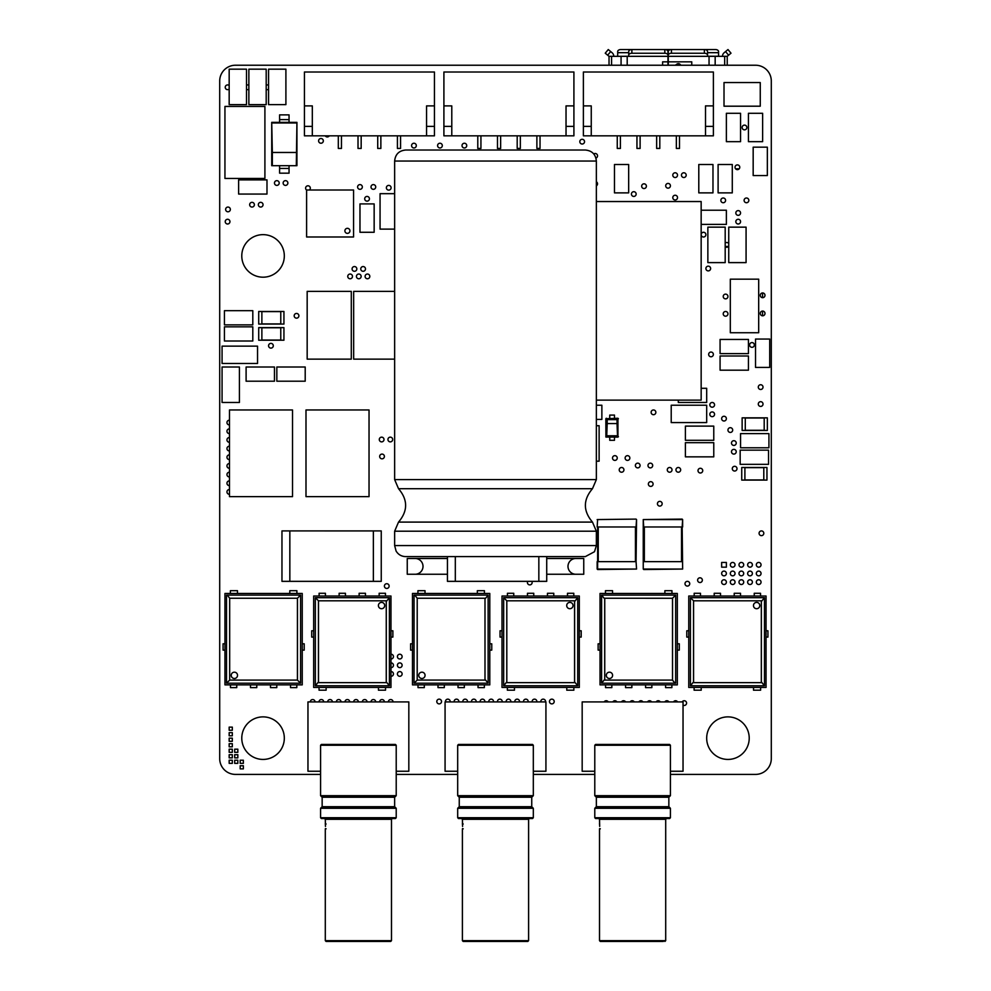 <?xml version="1.0" encoding="UTF-8"?>
<svg xmlns="http://www.w3.org/2000/svg" width="991" height="991" viewBox="0 0 991 991"><rect width="100%" height="100%" fill="white"/><g stroke="black" fill="none" stroke-linecap="round" stroke-linejoin="round"><path stroke-width="1.49" d="M527.46 596.025L527.46 593.275L533.753 593.275L533.753 596.025M495.5 150.025L585.334 150.025C592.023 150.669 595.702 154.348 596.359 161.05L394.641 161.05C395.298 154.348 398.977 150.669 405.666 150.025L495.5 150.025M585.334 556.608L405.666 556.608C401.479 556.471 398.283 554.613 396.09 551.046L394.641 545.583L596.359 545.583L594.501 551.714L585.334 556.608M237.828 763.367L237.828 760.221L234.681 760.221L234.681 763.367L237.828 763.367M232.315 752.342L232.315 749.184L229.169 749.184L229.169 752.342L232.315 752.342M597.623 569.528L636.544 569.057L597.152 569.057L597.152 561.649L636.073 561.649L636.544 519.569L636.073 526.977L597.623 526.977L597.623 569.528M636.544 569.057L636.073 561.649L636.544 569.057M597.152 526.977L597.623 519.569L597.152 526.977M597.152 519.569L636.073 519.098M243.352 768.88L243.352 765.733L240.194 765.733L240.194 768.88L243.352 768.88M243.352 763.367L243.352 760.221L240.194 760.221L240.194 763.367L243.352 763.367M643.716 569.528L682.638 569.057L643.246 569.057L643.246 561.649L682.167 561.649L682.167 526.977L682.638 569.057M643.246 519.569L643.716 526.977L682.638 526.977L682.638 519.569L643.246 519.569L682.167 519.098L643.246 519.569L643.246 569.057M682.167 526.977L682.638 519.569M232.315 730.268L232.315 727.121L229.169 727.121L229.169 730.268L232.315 730.268M712.975 164.506L698.791 164.506L698.791 192.873L712.975 192.873L712.975 164.506M237.828 757.855L237.828 754.696L234.681 754.696L234.681 757.855L237.828 757.855M414.82 595.108L417.211 598.242L417.186 680.061L484.983 680.086L484.983 598.242L417.211 598.242L417.211 680.086L414.065 683.208L488.129 683.208L484.983 679.318M414.82 683.208L414.065 683.208L414.065 595.108L488.129 595.108L488.129 683.208L487.361 683.208M748.44 370.176L748.44 355.992L720.073 355.992L720.073 370.176L748.44 370.176M232.315 757.855L232.315 754.696L229.169 754.696L229.169 757.855L232.315 757.855M232.315 763.367L232.315 760.221L229.169 760.221L229.169 763.367L232.315 763.367M726.378 567.162L726.378 562.442L721.646 562.442L721.646 567.162L726.378 567.162M758.685 332.741L758.685 279.165L730.317 279.165L730.317 332.741L758.685 332.741M224.945 106.433L224.945 178.454L264.907 178.454L264.907 106.433L224.945 106.433M546.722 574.26L583.749 574.26L583.749 558.49L546.722 558.49M447.436 558.49L407.251 558.49L407.251 574.26L447.436 574.26M369.036 409.964L305.996 409.964L305.996 496.64L369.036 496.64L369.036 409.964M292.518 409.964L229.478 409.964L229.478 496.64L292.518 496.64L292.518 409.964M760.258 106.198L760.258 82.563L724.012 82.563L724.012 106.198L760.258 106.198M596.359 400.116L701.157 400.116L701.157 201.545L596.359 201.545M394.641 291.379L353.663 291.379L353.663 359.138L394.641 359.138M728.534 246.462L725.189 246.462M762.537 315.795L762.537 311.075M762.537 297.672L762.537 292.952M296.817 684.868L296.817 687.618L290.512 687.618L290.512 684.868M447.436 556.608L447.436 581.345L546.722 581.345L546.722 556.608M538.844 556.608L538.844 581.345M455.315 581.345L455.315 556.608M236.762 684.868L236.762 687.618L230.469 687.618L230.469 684.868M373.359 530.928L281.964 530.916L281.964 581.345L381.25 581.345L381.25 530.916L373.359 530.916L373.359 581.345M289.843 581.345L289.843 530.916M280.775 327.773L261.872 327.773L261.872 340.074L280.775 340.074L280.775 327.773M279.202 327.625L258.713 327.625L258.713 340.223L283.934 340.223L283.934 327.625L279.202 327.625M674.908 683.208L672.517 680.086L672.542 598.267L604.745 598.242L604.745 680.086L672.517 680.086L672.517 598.242L675.664 595.108L601.599 595.108L604.745 598.998M674.908 595.108L675.664 595.108L675.664 683.208L601.599 683.208L601.599 595.108L602.367 595.108M307.173 359.138L351.297 359.138L351.297 291.379L307.173 291.379L307.173 359.138M744.898 479.941L763.801 479.941L763.801 467.641L744.898 467.641L744.898 479.941M746.471 480.09L766.96 480.09L766.96 467.492L741.739 467.492L741.739 480.09L746.471 480.09M280.775 311.62L261.872 311.62L261.872 323.921L280.775 323.921L280.775 311.62M279.202 311.471L258.713 311.471L258.713 324.069L283.934 324.069L283.934 311.471L279.202 311.471M289.05 122.351L289.05 119.601L279.598 119.601L289.05 119.601L289.05 114.869L279.598 114.869L279.598 122.351M296.928 165.695L296.928 122.351L271.72 122.351L271.72 165.695L296.928 165.695L271.72 165.695M279.598 165.695L279.598 173.177L289.05 173.177L289.05 165.695M296.928 122.351L296.309 165.076M279.598 168.445L289.05 168.445L279.598 168.445M271.72 122.351L272.339 152.465L296.309 152.465M272.339 165.076L272.339 152.465M296.309 122.971L272.339 122.971M306.603 216.261L306.603 220.981M306.603 231.225L306.603 226.505M728.583 55.199L725.561 51.557L727.989 49.55L730.999 53.192L727.221 56.326L727.221 65.233L727.221 56.326L724.681 56.326L724.681 65.233M611.571 65.233L611.571 56.326L609.031 56.326L609.031 65.233L609.031 56.326L605.241 53.192L608.263 49.55L612.104 52.734A4.571 4.571 0 0 1 613.751 56.252L613.751 56.326M718.549 56.326L718.549 51.52A3.146 1.97 -0 0 0 715.403 49.55L704.366 49.55A3.146 1.97 0 0 1 707.524 51.52L707.524 55.211A3.146 1.97 180 0 0 704.366 53.241L704.366 49.55L664.812 49.55A3.146 1.97 180 0 1 667.971 51.52L667.971 56.326L611.571 56.326M628.728 56.252L617.69 56.326M617.69 56.252L617.69 51.52A3.146 1.97 180 0 1 620.849 49.55L664.812 49.55L664.812 53.241A3.146 1.97 0 0 1 667.971 55.211M709.048 65.233L709.048 56.326L724.681 56.326M709.048 56.326L707.524 56.326L707.524 55.211M722.489 56.326L722.489 56.252A4.571 4.571 0 0 1 724.148 52.734L725.561 51.557M608.263 49.55L605.241 53.192M664.812 53.241L631.874 53.241A3.146 1.97 180 0 0 628.728 55.211L628.728 56.326M628.728 55.211L628.728 51.52A3.146 1.97 0 0 1 631.874 49.55L631.874 53.241M668.281 55.211A3.146 1.97 180 0 1 671.44 53.241L671.44 49.55A3.146 1.97 0 0 0 668.281 51.52L668.281 65.233M675.305 65.233L676.94 64.105A2.527 2.527 0 0 1 680.706 65.233M668.281 61.838L691.768 61.838L691.768 65.233M707.524 56.326L668.281 56.326M675.862 65.233L677.113 64.365A2.205 2.205 0 0 1 680.359 65.233M667.971 65.233L667.971 56.326M671.44 53.241L704.366 53.241M662.607 65.233L662.607 61.838L667.971 61.838M609.75 437.13L609.75 440.301L614.482 440.301L614.482 437.13M617.938 437.13L617.938 418.252L605.835 418.722L605.91 437.056L617.938 437.13L617.034 436.238L606.727 435.767L605.835 436.659M614.482 418.252L614.482 415.08L609.75 415.08L609.75 418.252M618.409 436.659L617.504 435.767L607.198 435.767L606.306 437.13M607.198 423.566L607.198 419.627L617.034 419.627L617.034 423.566L607.198 423.566L606.727 435.767L607.198 419.156L606.306 418.252M617.034 423.566L617.504 435.767L617.034 419.156L618.409 418.722M605.835 418.722L607.198 419.627L617.034 419.156L617.938 418.252M232.315 735.793L232.315 732.634L229.169 732.634L229.169 735.793L232.315 735.793M232.315 741.305L232.315 738.159L229.169 738.159L229.169 741.305L232.315 741.305M732.287 164.506L718.103 164.506L718.103 192.873L732.287 192.873L732.287 164.506M237.828 752.342L237.828 749.184L234.681 749.184L234.681 752.342L237.828 752.342M232.315 746.818L232.315 743.671L229.169 743.671L229.169 746.818L232.315 746.818M502.003 596.025L502.003 687.432L579.301 687.432L579.301 596.025L502.003 596.025M566.716 605.563A3.146 3.146 0 0 1 569.875 602.404A3.146 3.146 0 0 1 573.021 605.563A3.146 3.146 0 0 1 569.875 608.709A3.146 3.146 0 0 1 566.716 605.563M764.197 418.004L745.282 418.004L745.282 430.292L764.197 430.292L764.197 418.004M762.624 417.843L742.135 417.843L742.135 430.453L767.344 430.453L767.344 417.843L762.624 417.843M276.799 684.868L276.799 687.618L270.493 687.618L270.493 684.868M227.286 595.108L229.677 598.242L229.677 680.086L226.518 683.208L300.595 683.208L297.436 680.086L297.436 598.242L300.595 595.108L226.518 595.108L226.518 683.208L227.286 683.208M229.677 598.998L229.677 679.318M299.827 595.108L300.595 595.108L300.595 683.208L299.827 683.208M229.677 598.242L297.436 598.242L297.436 598.998M735.644 168.842L739.175 168.842M713.384 72.009L713.384 105.888L705.505 105.888L705.505 135.841L591.255 135.841L591.255 105.888L583.377 105.888L583.377 72.009L713.384 72.009M705.505 135.841L713.384 135.841L713.384 105.888M583.377 105.888L583.377 135.841L591.255 135.841M705.505 126.377L713.384 126.377M583.377 126.377L591.255 126.377M636.953 135.841L636.953 148.439L640.112 148.439L640.112 135.841M656.649 135.841L656.649 148.439L659.808 148.439L659.808 135.841M676.357 135.841L676.357 148.439L679.504 148.439L679.504 135.841M617.257 135.841L617.257 148.439L620.403 148.439L620.403 135.841M434.442 72.009L434.442 105.888L426.564 105.888L426.564 135.841L312.314 135.841L312.314 105.888L304.435 105.888L304.435 72.009L434.442 72.009M426.564 135.841L434.442 135.841L434.442 105.888M304.435 105.888L304.435 135.841L312.314 135.841M426.564 126.377L434.442 126.377M304.435 126.377L312.314 126.377M358.011 135.841L358.011 148.439L361.17 148.439L361.17 135.841M377.72 135.841L377.72 148.439L380.866 148.439L380.866 135.841M397.416 135.841L397.416 148.439L400.562 148.439L400.562 135.841M338.315 135.841L338.315 148.439L341.461 148.439L341.461 135.841M573.913 72.009L573.913 105.888L566.034 105.888L566.034 135.841L451.785 135.841L451.785 105.888L443.906 105.888L443.906 72.009L573.913 72.009M566.034 135.841L573.913 135.841L573.913 105.888M443.906 105.888L443.906 135.841L451.785 135.841M566.034 126.377L573.913 126.377M443.906 126.377L451.785 126.377M497.482 135.841L497.482 148.439L500.641 148.439L500.641 135.841M517.191 135.841L517.191 148.439L520.337 148.439L520.337 135.841M536.887 135.841L536.887 148.439L540.033 148.439L540.033 135.841M477.786 135.841L477.786 148.439L480.932 148.439L480.932 135.841M313.676 596.025L313.676 687.432L390.974 687.432L390.974 596.025L313.676 596.025M378.401 605.563A3.146 3.146 0 0 1 381.547 602.404A3.146 3.146 0 0 1 384.694 605.563A3.146 3.146 0 0 1 381.547 608.709A3.146 3.146 0 0 1 378.401 605.563M353.564 190.012L306.603 190.012L306.603 236.985L353.564 236.985L353.564 190.012M347.42 228.314A2.527 2.527 0 0 0 345.227 232.092A2.527 2.527 0 0 0 349.6 232.092A2.527 2.527 0 0 0 347.42 228.314M753.172 175.543L767.344 175.543L767.344 147.176L753.172 147.176L753.172 175.543M748.44 141.663L762.624 141.663L762.624 113.296L748.44 113.296L748.44 141.663M353.564 206.017L353.564 210.736M353.564 226.505L353.564 231.225M353.564 220.981L353.564 216.261M353.564 200.492L353.564 195.772M306.603 206.017L306.603 210.736M306.603 200.492L306.603 195.772M685.4 442.667L685.4 456.851L713.768 456.851L713.768 442.667L685.4 442.667M728.744 262.615L746.074 262.615L746.074 227.15L728.744 227.15L728.744 262.615M755.526 367.413L769.71 367.413L769.71 339.046L755.526 339.046L755.526 367.413M257.536 363.474L257.536 346.144L222.071 346.144L222.071 363.474L257.536 363.474M671.217 405.232L671.217 422.575L706.682 422.575L706.682 405.232L671.217 405.232M238.62 179.879L238.62 194.063L266.988 194.063L266.988 179.879L238.62 179.879M701.157 224.4L726.378 224.4L726.378 210.216L701.157 210.216M396.214 771.246L408.825 771.246L408.825 701.913L307.966 701.913L307.966 771.246L320.576 771.246M677.324 643.803L679.293 643.803L679.293 650.108L677.324 650.108M664.874 593.46L664.874 590.698L671.96 590.698L671.96 593.46M605.464 593.46L605.464 590.698L612.549 590.698L612.549 593.46M600.026 650.108L598.13 650.108L598.13 643.803L600.026 643.803M224.437 326.832L224.437 341.015L252.804 341.015L252.804 326.832L224.437 326.832M359.968 232.278L374.152 232.278L374.152 203.911L359.968 203.911L359.968 232.278M678.315 400.116L678.315 402.482L706.682 402.482L706.682 388.299L701.157 388.299M229.169 104.625L246.499 104.625L246.499 69.172L229.169 69.172L229.169 104.625M248.865 104.625L266.195 104.625L266.195 69.172L248.865 69.172L248.865 104.625M268.561 104.625L285.904 104.625L285.904 69.172L268.561 69.172L268.561 104.625M394.641 193.666L380.061 193.666L380.061 229.119L394.641 229.119M707.859 262.615L725.189 262.615L725.189 227.15L707.859 227.15L707.859 262.615M628.666 164.506L614.482 164.506L614.482 192.873L628.666 192.873L628.666 164.506M748.44 353.626L748.44 339.442L720.073 339.442L720.073 353.626L748.44 353.626M768.929 447.783L768.929 433.6L740.562 433.6L740.562 447.783L768.929 447.783M768.533 464.333L768.533 450.149L740.166 450.149L740.166 464.333L768.533 464.333M224.437 310.679L224.437 324.862L252.804 324.862L252.804 310.679L224.437 310.679M726.378 141.663L740.562 141.663L740.562 113.296L726.378 113.296L726.378 141.663M246.102 367.017L246.102 381.201L274.47 381.201L274.47 367.017L246.102 367.017M276.836 367.017L276.836 381.201L305.203 381.201L305.203 367.017L276.836 367.017M596.359 419.416L601.871 419.416L601.871 405.232L596.359 405.232M685.4 426.118L685.4 440.301L713.768 440.301L713.768 426.118L685.4 426.118M239.413 367.017L222.071 367.017L222.071 402.482L239.413 402.482L239.413 367.017M596.359 461.187L599.121 461.187L599.121 425.721L596.359 425.721M670.424 771.246L683.034 771.246L683.034 701.913L582.175 701.913L582.175 771.246L594.786 771.246M533.319 771.246L545.93 771.246L545.93 701.913L445.07 701.913L445.07 771.246L457.681 771.246M611.843 684.868L611.843 687.618L605.538 687.618L605.538 684.868M631.862 684.868L631.862 687.618L625.556 687.618L625.556 684.868M507.442 596.025L507.442 593.275L513.747 593.275L513.747 596.025M651.867 684.868L651.867 687.618L645.562 687.618L645.562 684.868M671.886 684.868L671.886 687.618L665.58 687.618L665.58 684.868M506.81 601.574L506.81 682.65L574.569 682.65L574.569 600.806L506.81 600.806L503.663 597.684L503.663 685.784L577.728 685.784L574.569 681.882M677.324 684.868L677.324 593.46L600.026 593.46L600.026 684.868L677.324 684.868M612.599 675.329A3.146 3.146 0 0 1 609.453 678.488A3.146 3.146 0 0 1 606.306 675.329A3.146 3.146 0 0 1 609.453 672.183A3.146 3.146 0 0 1 612.599 675.329M672.517 680.086L672.517 679.318M604.745 679.318L601.599 683.208L602.367 683.208M604.721 598.267L604.721 680.061M302.243 643.803L304.212 643.803L304.212 650.108L302.243 650.108M289.793 593.46L289.793 590.698L296.891 590.698L296.891 593.46M230.383 593.46L230.383 590.698L237.481 590.698L237.481 593.46M224.945 650.108L223.062 650.108L223.062 643.803L224.945 643.803M672.517 598.242L672.517 598.998M688.757 637.077L686.788 637.077L686.788 630.784L688.757 630.784M701.207 687.432L701.207 690.194L694.109 690.194L694.109 687.432M760.617 687.432L760.617 690.194L753.519 690.194L753.519 687.432M766.055 630.784L767.938 630.784L767.938 637.077L766.055 637.077M256.78 684.868L256.78 687.618L250.475 687.618L250.475 684.868M754.238 596.025L754.238 593.275L760.531 593.275L760.531 596.025M734.22 596.025L734.22 593.275L740.525 593.275L740.525 596.025M714.201 596.025L714.201 593.275L720.507 593.275L720.507 596.025M694.183 596.025L694.183 593.275L700.488 593.275L700.488 596.025M688.757 596.025L688.757 687.432L766.055 687.432L766.055 596.025L688.757 596.025M693.564 601.574L693.564 682.65L761.323 682.65L761.323 600.806L693.564 600.806L690.405 597.684L690.405 685.784L764.482 685.784L761.323 681.882M297.436 679.318L297.436 680.086L229.677 680.086M753.47 605.563A3.146 3.146 0 0 1 756.616 602.404A3.146 3.146 0 0 1 759.775 605.563A3.146 3.146 0 0 1 756.616 608.709A3.146 3.146 0 0 1 753.47 605.563M761.323 601.574L764.482 597.684L691.173 597.684M763.714 597.684L764.482 597.684L764.482 685.784L763.714 685.784M297.461 680.061L297.461 598.267M761.348 682.626L761.348 600.831M691.173 685.784L690.405 685.784L693.564 681.882M693.539 600.831L693.539 682.626M489.789 643.803L491.759 643.803L491.759 650.108L489.789 650.108M477.34 593.46L477.34 590.698L484.426 590.698L484.426 593.46M417.917 593.46L417.917 590.698L425.015 590.698L425.015 593.46M412.479 650.108L410.596 650.108L410.596 643.803L412.479 643.803M424.309 684.868L424.309 687.618L418.004 687.618L418.004 684.868M444.315 684.868L444.315 687.618L438.01 687.618L438.01 684.868M319.114 596.025L319.114 593.275L325.42 593.275L325.42 596.025M464.333 684.868L464.333 687.618L458.028 687.618L458.028 684.868M484.351 684.868L484.351 687.618L478.046 687.618L478.046 684.868M318.483 601.574L318.483 682.65L386.255 682.65L386.255 600.806L318.483 600.806L315.336 597.684L315.336 685.784L389.401 685.784L386.255 681.882M489.789 684.868L489.789 593.46L412.479 593.46L412.479 684.868L489.789 684.868M425.065 675.329A3.146 3.146 0 0 1 421.918 678.488A3.146 3.146 0 0 1 418.759 675.329A3.146 3.146 0 0 1 421.918 672.183A3.146 3.146 0 0 1 425.065 675.329M417.211 680.086L417.211 679.318M487.361 595.108L488.129 595.108L484.983 598.998M485.008 680.061L485.008 598.267M417.211 598.242L417.211 598.998M502.003 637.077L500.034 637.077L500.034 630.784L502.003 630.784M514.453 687.432L514.453 690.194L507.367 690.194L507.367 687.432M573.863 687.432L573.863 690.194L566.778 690.194L566.778 687.432M579.301 630.784L581.197 630.784L581.197 637.077L579.301 637.077M567.484 596.025L567.484 593.275L573.789 593.275L573.789 596.025M547.466 596.025L547.466 593.275L553.771 593.275L553.771 596.025M574.569 601.574L577.728 597.684L504.419 597.684M576.96 597.684L577.728 597.684L577.728 685.784L576.96 685.784M574.607 682.626L574.607 600.831M504.419 685.784L503.663 685.784L506.81 681.882M506.785 600.831L506.785 682.626M302.243 684.868L302.243 593.46L224.945 593.46L224.945 684.868L302.243 684.868M237.53 675.329A3.146 3.146 0 0 1 234.384 678.488A3.146 3.146 0 0 1 231.225 675.329A3.146 3.146 0 0 1 234.384 672.183A3.146 3.146 0 0 1 237.53 675.329M313.676 637.077L311.707 637.077L311.707 630.784L313.676 630.784M326.126 687.432L326.126 690.194L319.04 690.194L319.04 687.432M385.536 687.432L385.536 690.194L378.451 690.194L378.451 687.432M390.974 630.784L392.87 630.784L392.87 637.077L390.974 637.077M379.157 596.025L379.157 593.275L385.462 593.275L385.462 596.025M359.138 596.025L359.138 593.275L365.444 593.275L365.444 596.025M339.133 596.025L339.133 593.275L345.438 593.275L345.438 596.025M386.255 601.574L389.401 597.684L316.092 597.684M388.633 597.684L389.401 597.684L389.401 685.784L388.633 685.784M386.279 682.626L386.279 600.831M316.092 685.784L315.336 685.784L318.483 681.882M318.458 600.831L318.458 682.626M706.682 738.159A21.269 21.269 0 0 1 727.951 716.877A21.269 21.269 0 0 1 749.221 738.159A21.269 21.269 0 0 1 727.951 759.428A21.269 21.269 0 0 1 706.682 738.159M241.779 738.159A21.269 21.269 0 0 1 263.049 716.877A21.269 21.269 0 0 1 284.318 738.159A21.269 21.269 0 0 1 263.049 759.428A21.269 21.269 0 0 1 241.779 738.159M241.779 255.913A21.269 21.269 0 0 1 263.049 234.644A21.269 21.269 0 0 1 284.318 255.913A21.269 21.269 0 0 1 263.049 277.195A21.269 21.269 0 0 1 241.779 255.913M415.13 558.49A7.878 7.878 0 0 1 423.008 566.381A7.878 7.878 0 0 1 415.13 574.26M672.79 175.147A2.366 2.366 0 0 1 675.156 172.781A2.366 2.366 0 0 1 677.522 175.147A2.366 2.366 0 0 1 675.156 177.513A2.366 2.366 0 0 1 672.79 175.147M641.673 186.184A2.366 2.366 0 0 1 644.039 183.818A2.366 2.366 0 0 1 646.392 186.184A2.366 2.366 0 0 1 644.039 188.55A2.366 2.366 0 0 1 641.673 186.184M249.658 204.703A2.366 2.366 0 0 1 252.011 202.337A2.366 2.366 0 0 1 254.377 204.703A2.366 2.366 0 0 1 252.011 207.057A2.366 2.366 0 0 1 249.658 204.703M742.135 127.48A2.366 2.366 0 0 1 744.501 125.114A2.366 2.366 0 0 1 746.867 127.48A2.366 2.366 0 0 1 744.501 129.846A2.366 2.366 0 0 1 742.135 127.48M735.83 221.637A2.366 2.366 0 0 1 738.196 219.271A2.366 2.366 0 0 1 740.562 221.637A2.366 2.366 0 0 1 738.196 224.003A2.366 2.366 0 0 1 735.83 221.637M705.889 268.524A2.366 2.366 0 0 1 708.255 266.158A2.366 2.366 0 0 1 710.621 268.524A2.366 2.366 0 0 1 708.255 270.89A2.366 2.366 0 0 1 705.889 268.524M360.761 268.92A2.366 2.366 0 0 1 363.127 266.554A2.366 2.366 0 0 1 365.481 268.92A2.366 2.366 0 0 1 363.127 271.286A2.366 2.366 0 0 1 360.761 268.92M365.097 276.402A2.366 2.366 0 0 1 367.45 274.036A2.366 2.366 0 0 1 369.816 276.402A2.366 2.366 0 0 1 367.45 278.768A2.366 2.366 0 0 1 365.097 276.402M364.7 198.782A2.366 2.366 0 0 1 367.066 196.429A2.366 2.366 0 0 1 369.42 198.782A2.366 2.366 0 0 1 367.066 201.148A2.366 2.366 0 0 1 364.7 198.782M720.853 200.368A2.366 2.366 0 0 1 723.219 198.002A2.366 2.366 0 0 1 725.585 200.368A2.366 2.366 0 0 1 723.219 202.734A2.366 2.366 0 0 1 720.853 200.368M329.26 135.841A2.366 2.366 0 0 1 325.271 135.841M246.499 85.238A2.366 2.366 0 0 1 248.865 85.238M248.865 89.339A2.366 2.366 0 0 1 246.499 89.339M579.809 141.663A2.366 2.366 0 0 1 582.175 139.297A2.366 2.366 0 0 1 584.541 141.663A2.366 2.366 0 0 1 582.175 144.029A2.366 2.366 0 0 1 579.809 141.663M462.017 145.603A2.366 2.366 0 0 1 464.37 143.237A2.366 2.366 0 0 1 466.736 145.603A2.366 2.366 0 0 1 464.37 147.969A2.366 2.366 0 0 1 462.017 145.603M283.141 183.025A2.366 2.366 0 0 1 285.507 180.659A2.366 2.366 0 0 1 287.873 183.025A2.366 2.366 0 0 1 285.507 185.391A2.366 2.366 0 0 1 283.141 183.025M665.704 185.788A2.366 2.366 0 0 1 668.07 183.422A2.366 2.366 0 0 1 670.424 185.788A2.366 2.366 0 0 1 668.07 188.154A2.366 2.366 0 0 1 665.704 185.788M371.006 186.965A2.366 2.366 0 0 1 373.359 184.599A2.366 2.366 0 0 1 375.725 186.965A2.366 2.366 0 0 1 373.359 189.331A2.366 2.366 0 0 1 371.006 186.965M625.123 458.028A2.366 2.366 0 0 1 627.489 455.662A2.366 2.366 0 0 1 629.855 458.028A2.366 2.366 0 0 1 627.489 460.394A2.366 2.366 0 0 1 625.123 458.028M647.978 465.522A2.366 2.366 0 0 1 650.331 463.156A2.366 2.366 0 0 1 652.697 465.522A2.366 2.366 0 0 1 650.331 467.876A2.366 2.366 0 0 1 647.978 465.522M749.617 344.955A2.366 2.366 0 0 1 751.983 342.589A2.366 2.366 0 0 1 754.349 344.955A2.366 2.366 0 0 1 751.983 347.321A2.366 2.366 0 0 1 749.617 344.955M306.603 190.086A2.366 2.366 0 0 1 307.966 185.788A2.366 2.366 0 0 1 309.415 190.012M701.157 234.644A2.366 2.366 0 0 1 703.523 232.278A2.366 2.366 0 0 1 705.889 234.644A2.366 2.366 0 0 1 703.523 237.01A2.366 2.366 0 0 1 701.157 234.644M759.081 533.282A2.366 2.366 0 0 1 761.435 530.916A2.366 2.366 0 0 1 763.801 533.282A2.366 2.366 0 0 1 761.435 535.648A2.366 2.366 0 0 1 759.081 533.282M697.614 580.169A2.366 2.366 0 0 1 699.98 577.803A2.366 2.366 0 0 1 702.346 580.169A2.366 2.366 0 0 1 699.98 582.535A2.366 2.366 0 0 1 697.614 580.169M310.332 701.913A2.366 2.366 0 0 1 312.685 699.547A2.366 2.366 0 0 1 315.051 701.913M327.662 701.913A2.366 2.366 0 0 1 330.028 699.547A2.366 2.366 0 0 1 332.394 701.913M390.974 662.905A2.366 2.366 0 0 1 393.452 665.271A2.366 2.366 0 0 1 390.974 667.624M390.974 654.233A2.366 2.366 0 0 1 393.452 656.599A2.366 2.366 0 0 1 390.974 658.965M390.974 671.576A2.366 2.366 0 0 1 393.452 673.93A2.366 2.366 0 0 1 390.974 676.296M388.336 701.913A2.366 2.366 0 0 1 390.702 699.547A2.366 2.366 0 0 1 393.068 701.913M371.006 701.913A2.366 2.366 0 0 1 373.359 699.547A2.366 2.366 0 0 1 375.725 701.913M353.663 701.913A2.366 2.366 0 0 1 356.029 699.547A2.366 2.366 0 0 1 358.395 701.913M336.333 701.913A2.366 2.366 0 0 1 338.699 699.547A2.366 2.366 0 0 1 341.053 701.913M531.82 581.333A2.366 2.366 0 0 1 529.776 584.888A2.366 2.366 0 0 1 527.745 581.333M445.492 701.913A2.366 2.366 0 0 1 447.833 699.15A2.366 2.366 0 0 1 450.162 701.913M462.834 701.913A2.366 2.366 0 0 1 465.163 699.15A2.366 2.366 0 0 1 467.492 701.913M480.164 701.913A2.366 2.366 0 0 1 482.493 699.15A2.366 2.366 0 0 1 484.834 701.913M549.472 701.517A2.366 2.366 0 0 1 551.838 699.15A2.366 2.366 0 0 1 554.204 701.517A2.366 2.366 0 0 1 551.838 703.883A2.366 2.366 0 0 1 549.472 701.517M532.179 701.913A2.366 2.366 0 0 1 534.508 699.15A2.366 2.366 0 0 1 536.837 701.913M514.837 701.913A2.366 2.366 0 0 1 517.166 699.15A2.366 2.366 0 0 1 519.495 701.913M497.507 701.913A2.366 2.366 0 0 1 499.836 699.15A2.366 2.366 0 0 1 502.164 701.913M384.397 586.077A2.366 2.366 0 0 1 386.763 583.711A2.366 2.366 0 0 1 389.129 586.077A2.366 2.366 0 0 1 386.763 588.443A2.366 2.366 0 0 1 384.397 586.077M673.508 701.913A2.366 2.366 0 0 1 677.596 701.913M647.507 701.913A2.366 2.366 0 0 1 651.595 701.913M630.165 701.913A2.366 2.366 0 0 1 634.265 701.913M612.834 701.913A2.366 2.366 0 0 1 616.922 701.913M657.429 503.738A2.366 2.366 0 0 1 659.795 501.372A2.366 2.366 0 0 1 662.161 503.738A2.366 2.366 0 0 1 659.795 506.091A2.366 2.366 0 0 1 657.429 503.738M379.28 439.509A2.366 2.366 0 0 1 381.634 437.155A2.366 2.366 0 0 1 384 439.509A2.366 2.366 0 0 1 381.634 441.875A2.366 2.366 0 0 1 379.28 439.509M229.478 433.6A2.366 2.366 0 0 1 226.964 431.234A2.366 2.366 0 0 1 229.478 428.88M667.277 469.845A2.366 2.366 0 0 1 669.643 467.492A2.366 2.366 0 0 1 672.009 469.845A2.366 2.366 0 0 1 669.643 472.212A2.366 2.366 0 0 1 667.277 469.845M619.214 469.845A2.366 2.366 0 0 1 621.58 467.492A2.366 2.366 0 0 1 623.934 469.845A2.366 2.366 0 0 1 621.58 472.212A2.366 2.366 0 0 1 619.214 469.845M379.664 456.455A2.366 2.366 0 0 1 382.03 454.089A2.366 2.366 0 0 1 384.397 456.455A2.366 2.366 0 0 1 382.03 458.821A2.366 2.366 0 0 1 379.664 456.455M225.23 221.637A2.366 2.366 0 0 1 227.596 219.271A2.366 2.366 0 0 1 229.949 221.637A2.366 2.366 0 0 1 227.596 224.003A2.366 2.366 0 0 1 225.23 221.637M760.258 313.441A2.366 2.366 0 0 1 762.624 311.075A2.366 2.366 0 0 1 764.99 313.441A2.366 2.366 0 0 1 762.624 315.807A2.366 2.366 0 0 1 760.258 313.441M758.288 404.055A2.366 2.366 0 0 1 760.654 401.689A2.366 2.366 0 0 1 763.02 404.055A2.366 2.366 0 0 1 760.654 406.421A2.366 2.366 0 0 1 758.288 404.055M723.219 313.837A2.366 2.366 0 0 1 725.585 311.471A2.366 2.366 0 0 1 727.951 313.837A2.366 2.366 0 0 1 725.585 316.191A2.366 2.366 0 0 1 723.219 313.837M756.319 582.138A2.366 2.366 0 0 1 758.685 579.772A2.366 2.366 0 0 1 761.051 582.138A2.366 2.366 0 0 1 758.685 584.504A2.366 2.366 0 0 1 756.319 582.138M738.989 582.138A2.366 2.366 0 0 1 741.342 579.772A2.366 2.366 0 0 1 743.708 582.138A2.366 2.366 0 0 1 741.342 584.504A2.366 2.366 0 0 1 738.989 582.138M721.646 582.138A2.366 2.366 0 0 1 724.012 579.772A2.366 2.366 0 0 1 726.378 582.138A2.366 2.366 0 0 1 724.012 584.504A2.366 2.366 0 0 1 721.646 582.138M747.648 573.467A2.366 2.366 0 0 1 750.014 571.101A2.366 2.366 0 0 1 752.38 573.467A2.366 2.366 0 0 1 750.014 575.833A2.366 2.366 0 0 1 747.648 573.467M730.317 573.467A2.366 2.366 0 0 1 732.683 571.101A2.366 2.366 0 0 1 735.037 573.467A2.366 2.366 0 0 1 732.683 575.833A2.366 2.366 0 0 1 730.317 573.467M747.648 564.796A2.366 2.366 0 0 1 750.014 562.442A2.366 2.366 0 0 1 752.38 564.796A2.366 2.366 0 0 1 750.014 567.162A2.366 2.366 0 0 1 747.648 564.796M730.317 564.796A2.366 2.366 0 0 1 732.683 562.442A2.366 2.366 0 0 1 735.037 564.796A2.366 2.366 0 0 1 732.683 567.162A2.366 2.366 0 0 1 730.317 564.796M731.494 451.723A2.366 2.366 0 0 1 733.86 449.357A2.366 2.366 0 0 1 736.226 451.723A2.366 2.366 0 0 1 733.86 454.089A2.366 2.366 0 0 1 731.494 451.723M596.359 181.774A2.366 2.366 0 0 1 596.359 185.862M725.189 243.117A2.366 2.366 0 0 1 728.744 243.575M728.744 246.189A2.366 2.366 0 0 1 725.189 246.648M709.829 414.3A2.366 2.366 0 0 1 712.195 411.934A2.366 2.366 0 0 1 714.561 414.3A2.366 2.366 0 0 1 712.195 416.666A2.366 2.366 0 0 1 709.829 414.3M386.366 187.757A2.366 2.366 0 0 1 388.732 185.391A2.366 2.366 0 0 1 391.098 187.757A2.366 2.366 0 0 1 388.732 190.123A2.366 2.366 0 0 1 386.366 187.757M651.124 412.33A2.366 2.366 0 0 1 653.49 409.964A2.366 2.366 0 0 1 655.856 412.33A2.366 2.366 0 0 1 653.49 414.696A2.366 2.366 0 0 1 651.124 412.33M735.037 167.268A2.366 2.366 0 0 1 737.403 164.902A2.366 2.366 0 0 1 739.769 167.268A2.366 2.366 0 0 1 737.403 169.634A2.366 2.366 0 0 1 735.037 167.268M709.829 404.848A2.366 2.366 0 0 1 712.195 402.482A2.366 2.366 0 0 1 714.561 404.848A2.366 2.366 0 0 1 712.195 407.202A2.366 2.366 0 0 1 709.829 404.848M731.494 443.064A2.366 2.366 0 0 1 733.86 440.698A2.366 2.366 0 0 1 736.226 443.064A2.366 2.366 0 0 1 733.86 445.417A2.366 2.366 0 0 1 731.494 443.064M738.989 564.796A2.366 2.366 0 0 1 741.342 562.442A2.366 2.366 0 0 1 743.708 564.796A2.366 2.366 0 0 1 741.342 567.162A2.366 2.366 0 0 1 738.989 564.796M721.646 573.467A2.366 2.366 0 0 1 724.012 571.101A2.366 2.366 0 0 1 726.378 573.467A2.366 2.366 0 0 1 724.012 575.833A2.366 2.366 0 0 1 721.646 573.467M738.989 573.467A2.366 2.366 0 0 1 741.342 571.101A2.366 2.366 0 0 1 743.708 573.467A2.366 2.366 0 0 1 741.342 575.833A2.366 2.366 0 0 1 738.989 573.467M756.319 573.467A2.366 2.366 0 0 1 758.685 571.101A2.366 2.366 0 0 1 761.051 573.467A2.366 2.366 0 0 1 758.685 575.833A2.366 2.366 0 0 1 756.319 573.467M730.317 582.138A2.366 2.366 0 0 1 732.683 579.772A2.366 2.366 0 0 1 735.037 582.138A2.366 2.366 0 0 1 732.683 584.504A2.366 2.366 0 0 1 730.317 582.138M747.648 582.138A2.366 2.366 0 0 1 750.014 579.772A2.366 2.366 0 0 1 752.38 582.138A2.366 2.366 0 0 1 750.014 584.504A2.366 2.366 0 0 1 747.648 582.138M756.319 564.796A2.366 2.366 0 0 1 758.685 562.442A2.366 2.366 0 0 1 761.051 564.796A2.366 2.366 0 0 1 758.685 567.162A2.366 2.366 0 0 1 756.319 564.796M723.219 296.495A2.366 2.366 0 0 1 725.585 294.129A2.366 2.366 0 0 1 727.951 296.495A2.366 2.366 0 0 1 725.585 298.861A2.366 2.366 0 0 1 723.219 296.495M758.288 387.109A2.366 2.366 0 0 1 760.654 384.743A2.366 2.366 0 0 1 763.02 387.109A2.366 2.366 0 0 1 760.654 389.475A2.366 2.366 0 0 1 758.288 387.109M760.258 295.318A2.366 2.366 0 0 1 762.624 292.952A2.366 2.366 0 0 1 764.99 295.318A2.366 2.366 0 0 1 762.624 297.684A2.366 2.366 0 0 1 760.258 295.318M225.626 209.423A2.366 2.366 0 0 1 227.98 207.057A2.366 2.366 0 0 1 230.346 209.423A2.366 2.366 0 0 1 227.98 211.789A2.366 2.366 0 0 1 225.626 209.423M631.428 194.063A2.366 2.366 0 0 1 633.794 191.697A2.366 2.366 0 0 1 636.148 194.063A2.366 2.366 0 0 1 633.794 196.429A2.366 2.366 0 0 1 631.428 194.063M698.011 470.638A2.366 2.366 0 0 1 700.377 468.272A2.366 2.366 0 0 1 702.73 470.638A2.366 2.366 0 0 1 700.377 473.004A2.366 2.366 0 0 1 698.011 470.638M675.949 469.845A2.366 2.366 0 0 1 678.315 467.492A2.366 2.366 0 0 1 680.668 469.845A2.366 2.366 0 0 1 678.315 472.212A2.366 2.366 0 0 1 675.949 469.845M229.478 424.928A2.366 2.366 0 0 1 226.964 422.575A2.366 2.366 0 0 1 229.478 420.209M229.478 442.271A2.366 2.366 0 0 1 226.964 439.905A2.366 2.366 0 0 1 229.478 437.551M229.478 450.93A2.366 2.366 0 0 1 226.964 448.576A2.366 2.366 0 0 1 229.478 446.21M229.478 459.601A2.366 2.366 0 0 1 226.964 457.247A2.366 2.366 0 0 1 229.478 454.881M229.478 468.272A2.366 2.366 0 0 1 226.964 465.906A2.366 2.366 0 0 1 229.478 463.553M229.478 476.931A2.366 2.366 0 0 1 226.964 474.578A2.366 2.366 0 0 1 229.478 472.224M229.478 485.602A2.366 2.366 0 0 1 226.964 483.249A2.366 2.366 0 0 1 229.478 480.883M229.478 494.274A2.366 2.366 0 0 1 226.964 491.908A2.366 2.366 0 0 1 229.478 489.554M387.939 439.509A2.366 2.366 0 0 1 390.305 437.155A2.366 2.366 0 0 1 392.671 439.509A2.366 2.366 0 0 1 390.305 441.875A2.366 2.366 0 0 1 387.939 439.509M685.004 583.711A2.366 2.366 0 0 1 687.37 581.345A2.366 2.366 0 0 1 689.736 583.711A2.366 2.366 0 0 1 687.37 586.077A2.366 2.366 0 0 1 685.004 583.711M604.163 701.913A2.366 2.366 0 0 1 608.251 701.913M621.493 701.913A2.366 2.366 0 0 1 625.594 701.913M638.836 701.913A2.366 2.366 0 0 1 642.924 701.913M656.166 701.913A2.366 2.366 0 0 1 660.266 701.913M664.837 701.913A2.366 2.366 0 0 1 668.925 701.913M682.167 701.913A2.366 2.366 0 0 1 686.577 703.09A2.366 2.366 0 0 1 683.034 705.134M506.166 701.913A2.366 2.366 0 0 1 508.507 699.15A2.366 2.366 0 0 1 510.836 701.913M523.508 701.913A2.366 2.366 0 0 1 525.837 699.15A2.366 2.366 0 0 1 528.166 701.913M540.838 701.913A2.366 2.366 0 0 1 543.167 699.15A2.366 2.366 0 0 1 545.508 701.913M488.836 701.913A2.366 2.366 0 0 1 491.164 699.15A2.366 2.366 0 0 1 493.493 701.913M471.505 701.913A2.366 2.366 0 0 1 473.834 699.15A2.366 2.366 0 0 1 476.163 701.913M454.163 701.913A2.366 2.366 0 0 1 456.492 699.15A2.366 2.366 0 0 1 458.821 701.913M436.796 701.517A2.366 2.366 0 0 1 439.162 699.15A2.366 2.366 0 0 1 441.528 701.517A2.366 2.366 0 0 1 439.162 703.883A2.366 2.366 0 0 1 436.796 701.517M344.992 701.913A2.366 2.366 0 0 1 347.358 699.547A2.366 2.366 0 0 1 349.724 701.913M362.334 701.913A2.366 2.366 0 0 1 364.7 699.547A2.366 2.366 0 0 1 367.066 701.913M379.664 701.913A2.366 2.366 0 0 1 382.03 699.547A2.366 2.366 0 0 1 384.397 701.913M397.403 673.93A2.366 2.366 0 0 1 399.757 671.576A2.366 2.366 0 0 1 402.123 673.93A2.366 2.366 0 0 1 399.757 676.296A2.366 2.366 0 0 1 397.403 673.93M397.403 656.599A2.366 2.366 0 0 1 399.757 654.233A2.366 2.366 0 0 1 402.123 656.599A2.366 2.366 0 0 1 399.757 658.965A2.366 2.366 0 0 1 397.403 656.599M397.403 665.271A2.366 2.366 0 0 1 399.757 662.905A2.366 2.366 0 0 1 402.123 665.271A2.366 2.366 0 0 1 399.757 667.624A2.366 2.366 0 0 1 397.403 665.271M318.991 701.913A2.366 2.366 0 0 1 321.357 699.547A2.366 2.366 0 0 1 323.723 701.913M648.362 484.029A2.366 2.366 0 0 1 650.728 481.676A2.366 2.366 0 0 1 653.094 484.029A2.366 2.366 0 0 1 650.728 486.395A2.366 2.366 0 0 1 648.362 484.029M732.287 468.669A2.366 2.366 0 0 1 734.653 466.303A2.366 2.366 0 0 1 737.007 468.669A2.366 2.366 0 0 1 734.653 471.035A2.366 2.366 0 0 1 732.287 468.669M635.367 465.522A2.366 2.366 0 0 1 637.733 463.156A2.366 2.366 0 0 1 640.087 465.522A2.366 2.366 0 0 1 637.733 467.876A2.366 2.366 0 0 1 635.367 465.522M612.512 458.028A2.366 2.366 0 0 1 614.878 455.662A2.366 2.366 0 0 1 617.244 458.028A2.366 2.366 0 0 1 614.878 460.394A2.366 2.366 0 0 1 612.512 458.028M357.602 186.965A2.366 2.366 0 0 1 359.968 184.599A2.366 2.366 0 0 1 362.334 186.965A2.366 2.366 0 0 1 359.968 189.331A2.366 2.366 0 0 1 357.602 186.965M274.47 183.025A2.366 2.366 0 0 1 276.836 180.659A2.366 2.366 0 0 1 279.202 183.025A2.366 2.366 0 0 1 276.836 185.391A2.366 2.366 0 0 1 274.47 183.025M437.588 145.603A2.366 2.366 0 0 1 439.942 143.237A2.366 2.366 0 0 1 442.308 145.603A2.366 2.366 0 0 1 439.942 147.969A2.366 2.366 0 0 1 437.588 145.603M411.587 145.603A2.366 2.366 0 0 1 413.941 143.237A2.366 2.366 0 0 1 416.307 145.603A2.366 2.366 0 0 1 413.941 147.969A2.366 2.366 0 0 1 411.587 145.603M266.195 85.238A2.366 2.366 0 0 1 268.561 85.238M268.561 89.339A2.366 2.366 0 0 1 266.195 89.339M229.169 89.054A2.366 2.366 0 0 1 225.23 87.295A2.366 2.366 0 0 1 229.169 85.523M318.606 140.871A2.366 2.366 0 0 1 320.96 138.505A2.366 2.366 0 0 1 323.326 140.871A2.366 2.366 0 0 1 320.96 143.237A2.366 2.366 0 0 1 318.606 140.871M721.646 418.636A2.366 2.366 0 0 1 724.012 416.27A2.366 2.366 0 0 1 726.378 418.636A2.366 2.366 0 0 1 724.012 421.002A2.366 2.366 0 0 1 721.646 418.636M727.951 430.057A2.366 2.366 0 0 1 730.317 427.691A2.366 2.366 0 0 1 732.683 430.057A2.366 2.366 0 0 1 730.317 432.423A2.366 2.366 0 0 1 727.951 430.057M708.652 354.406A2.366 2.366 0 0 1 711.005 352.053A2.366 2.366 0 0 1 713.371 354.406A2.366 2.366 0 0 1 711.005 356.772A2.366 2.366 0 0 1 708.652 354.406M356.426 276.402A2.366 2.366 0 0 1 358.792 274.036A2.366 2.366 0 0 1 361.145 276.402A2.366 2.366 0 0 1 358.792 278.768A2.366 2.366 0 0 1 356.426 276.402M347.754 276.402A2.366 2.366 0 0 1 350.12 274.036A2.366 2.366 0 0 1 352.486 276.402A2.366 2.366 0 0 1 350.12 278.768A2.366 2.366 0 0 1 347.754 276.402M352.09 268.92A2.366 2.366 0 0 1 354.456 266.554A2.366 2.366 0 0 1 356.822 268.92A2.366 2.366 0 0 1 354.456 271.286A2.366 2.366 0 0 1 352.09 268.92M593.77 153.952A2.366 2.366 0 0 1 597.548 155.847A2.366 2.366 0 0 1 595.95 158.077M735.83 212.966A2.366 2.366 0 0 1 738.196 210.612A2.366 2.366 0 0 1 740.562 212.966A2.366 2.366 0 0 1 738.196 215.332A2.366 2.366 0 0 1 735.83 212.966M672.79 197.605A2.366 2.366 0 0 1 675.156 195.239A2.366 2.366 0 0 1 677.522 197.605A2.366 2.366 0 0 1 675.156 199.971A2.366 2.366 0 0 1 672.79 197.605M258.317 204.703A2.366 2.366 0 0 1 260.683 202.337A2.366 2.366 0 0 1 263.049 204.703A2.366 2.366 0 0 1 260.683 207.057A2.366 2.366 0 0 1 258.317 204.703M268.561 345.748A2.366 2.366 0 0 1 270.927 343.382A2.366 2.366 0 0 1 273.293 345.748A2.366 2.366 0 0 1 270.927 348.114A2.366 2.366 0 0 1 268.561 345.748M294.178 315.807A2.366 2.366 0 0 1 296.532 313.441A2.366 2.366 0 0 1 298.898 315.807A2.366 2.366 0 0 1 296.532 318.161A2.366 2.366 0 0 1 294.178 315.807M681.461 175.147A2.366 2.366 0 0 1 683.827 172.781A2.366 2.366 0 0 1 686.193 175.147A2.366 2.366 0 0 1 683.827 177.513A2.366 2.366 0 0 1 681.461 175.147M744.105 200.368A2.366 2.366 0 0 1 746.471 198.002A2.366 2.366 0 0 1 748.837 200.368A2.366 2.366 0 0 1 746.471 202.734A2.366 2.366 0 0 1 744.105 200.368M575.87 574.26A7.878 7.878 0 0 1 567.992 566.381A7.878 7.878 0 0 1 575.87 558.49M320.576 774.405L235.474 774.405A15.757 15.757 0 0 1 219.705 758.635L219.705 80.989A15.757 15.757 0 0 1 235.474 65.233L755.526 65.233A15.757 15.757 0 0 1 771.295 80.989L771.295 758.635A15.757 15.757 0 0 1 755.526 774.405L670.424 774.405M594.786 774.405L533.319 774.405M457.681 774.405L396.214 774.405M325.296 823.248L325.457 826.407C325.283 830.483 325.283 830.483 325.457 826.407C325.283 822.332 325.283 822.332 325.457 826.407L325.296 819.309L324.515 818.529L358.395 818.529L321.357 818.529L320.576 817.736L396.214 817.736L395.434 818.529L358.395 818.529L385.97 818.529M327.662 941.45L358.395 941.45L326.089 941.45L325.296 940.657L391.482 940.657L390.702 941.45L358.395 941.45M321.394 744.452L395.434 744.452L396.214 745.244L320.576 745.244L321.357 744.452M395.434 807.492L321.357 807.492L320.576 808.284L396.214 808.284L394.641 806.711L394.641 797.247L322.149 797.247L321.357 796.467L395.434 796.467L394.641 797.247M462.401 823.248L462.562 826.407C462.388 830.483 462.388 830.483 462.562 826.407C462.388 822.332 462.388 822.332 462.562 826.407L462.401 819.309L461.62 818.529L495.5 818.529L458.461 818.529L457.681 817.736L533.319 817.736L532.539 818.529L495.5 818.529L529.38 818.529L528.599 819.309L462.401 819.309M495.5 941.45L463.193 941.45L462.401 940.657L528.599 940.657L527.807 941.45L495.5 941.45L526.233 941.45M458.499 744.452L532.501 744.452M532.539 807.492L458.461 807.492L457.681 808.284L533.319 808.284L531.746 806.711L531.746 797.247L459.254 797.247L458.461 796.467L532.539 796.467L531.746 797.247M467.925 818.529L523.075 818.529M599.518 823.248L599.666 826.407C599.493 830.483 599.493 830.483 599.666 826.407C599.493 822.332 599.493 822.332 599.666 826.407L599.518 819.309L598.725 818.529L632.605 818.529L595.566 818.529L594.786 817.736L670.424 817.736L669.643 818.529L632.605 818.529L666.485 818.529L665.704 819.309L599.518 819.309M663.338 941.45L600.298 941.45L599.518 940.657L665.704 940.657L664.911 941.45M670.424 817.736L670.424 808.284L669.643 807.492L595.566 807.492L596.359 806.711L668.851 806.711L668.851 797.247L669.643 796.467L595.566 796.467L594.786 795.674L670.424 795.674L670.424 745.244L594.786 745.244L595.566 744.452L669.606 744.452M632.605 818.529L660.192 818.529M394.641 161.05L394.641 479.582L596.359 479.582L592.469 488.699L398.531 488.699C407.97 499.823 407.97 510.96 398.531 522.096L592.469 522.096L596.359 531.201L394.641 531.201L394.641 545.583M598.254 526.977L598.254 561.649M635.442 561.649L635.442 526.977M644.348 526.977L644.348 561.649M681.535 561.649L681.535 526.977M718.549 56.252L707.524 56.252M718.549 52.684L707.524 52.684M628.728 52.684L617.69 52.684M715.168 56.326L715.168 65.233M607.669 55.199L610.691 51.557M621.072 65.233L621.072 56.326M627.204 56.326L627.204 65.233M391.482 940.657L391.482 819.309L325.296 819.309M321.357 807.492L322.149 806.711L394.641 806.711M321.357 796.467L320.576 795.674L396.214 795.674L395.434 796.467M458.461 796.467L457.681 795.674L533.319 795.674L533.319 745.244L457.681 745.244L458.461 744.452M458.461 807.492L459.254 806.711L531.746 806.711M670.424 808.284L594.786 808.284L595.566 807.492M668.851 797.247L596.359 797.247L595.566 796.467M592.469 488.699C583.03 499.823 583.03 510.96 592.469 522.096M394.641 479.582L398.531 488.699M398.531 522.096L394.641 531.201M596.359 161.05L596.359 479.582M596.359 531.201L596.359 545.583M326.089 828.773L325.308 829.479L325.382 828.587M391.482 819.309L392.275 818.529M396.214 817.736L396.214 808.284M320.576 817.736L320.576 808.284M322.149 806.711L322.149 797.247M396.214 795.674L396.214 745.244M320.576 795.674L320.576 745.244M325.296 940.657L325.296 829.554M326.089 824.041L325.308 823.335L325.382 824.227M463.193 828.773L462.413 829.479L462.487 828.587M533.319 745.244L532.539 744.452M533.319 795.674L532.539 796.467M533.319 817.736L533.319 808.284M457.681 817.736L457.681 808.284M459.254 806.711L459.254 797.247M457.681 795.674L457.681 745.244M528.599 940.657L528.599 819.309M462.401 940.657L462.401 829.554M463.193 824.041L462.413 823.335L462.487 824.227M600.298 828.773L599.518 829.479L599.592 828.587M670.424 745.244L669.643 744.452M668.851 806.711L669.643 807.492M670.424 795.674L669.643 796.467M594.786 817.736L594.786 808.284M596.359 806.711L596.359 797.247M594.786 795.674L594.786 745.244M665.704 940.657L665.704 819.309M599.518 940.657L599.518 829.554"/></g></svg>
